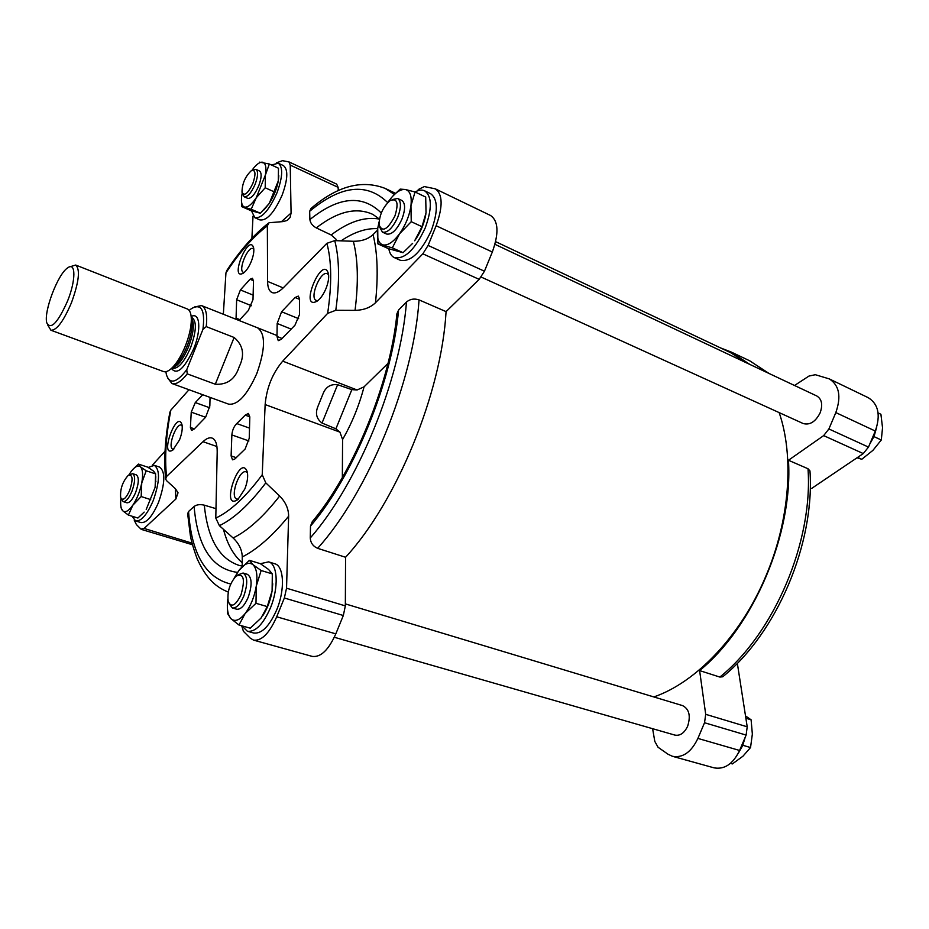 <?xml version="1.0" encoding="UTF-8"?>
<svg xmlns="http://www.w3.org/2000/svg" width="929" height="929" viewBox="0 0 929 929"><rect width="100%" height="100%" fill="white"/><g stroke="black" fill="none" stroke-linecap="round" stroke-linejoin="round"><path stroke-width="1.39" d="M259.586 162.145L269.352 164.015L265.404 174.989L265.195 187.774L256.288 197.703L251.202 209.211L241.737 206.621L250.795 210.604L260.375 213.252L269.224 203.474L264.033 209.826M269.224 203.474L278.305 180.876C276.807 188.784 273.788 196.309 269.224 203.474M278.805 175.72L278.305 180.876L278.468 168.219L269.352 164.015M392.642 196.274L400.144 189.121L405.346 189.493L415.054 191.978L410.955 205.739L411.245 221.694L399.528 233.841L392.328 247.857L377.894 243.897L388.473 248.658L403.058 252.688L412.65 243.34M425.877 214.007C424.251 223.552 420.512 232.471 414.671 240.762L422.01 226.699L426.039 212.834L425.703 197.064L415.054 191.978C418.735 189.969 421.929 189.574 424.611 190.817C432.02 196.205 432.217 208.584 425.215 227.953C415.031 249.634 404.742 259.528 394.349 257.623C391.492 256.288 389.657 253.338 388.821 248.775M272.72 583.772L272.104 590.867L272.325 573.913L268.562 569.454L260.41 563.706L249.402 560.326L252.943 564.669L261.142 570.511L256.265 586.153L255.986 603.304L245.117 613.558L238.985 625.02L250.238 628.19L261.003 618.11L267.285 606.602L272.104 590.867C270.594 600.006 267.575 608.123 263.07 615.242M155.817 476.763L155.12 487.33L146.213 509.464L155.12 487.33L155.642 473.895L153.599 471.131L147.792 467.171L138.456 464.094L140.36 466.776L146.19 470.794L141.742 482.999L141.173 496.562L132.801 505.26L128.399 515.096L137.898 518.034L144.158 512.1M268.33 223.262C253.919 234.572 240.112 250.284 226.897 270.385L225.944 272.905L223.343 314.246M253.025 216.12L251.898 238.3M652.611 728.696L654.806 741.423L658.069 747.264L668.021 754.232L672.433 756.299C682.815 758.134 691.304 752.176 697.9 738.416L704.53 722.739L705.703 714.32L699.607 670.587L719.847 677.067L722.716 676.776C776.714 633.264 814.977 543.384 809.96 470.91L808.009 468.75C813.177 541.735 774.101 633.485 719.847 677.067M808.009 468.75L788.454 460.261L823.663 435.608L828.889 428.966L835.821 412.592C841.442 396.451 839.259 385.221 829.272 378.893L815.325 374.712L808.973 376.059L794.527 385.489M809.089 506.363L809.217 505.062M811.76 488.352L863.273 453.573L868.487 447.093L875.304 431.044C880.797 415.205 878.462 404.103 868.301 397.717L829.272 378.893M672.433 756.299L714.018 767.842C724.55 769.735 733.086 763.94 739.589 750.458L746.126 735.083L747.206 726.803L737.429 663.829M281.429 221.683L291.079 213.055L290.115 217.444L287.235 220.428L283.02 221.601L269.027 222.728L267.355 225.828L267.587 281.406C267.657 287.491 269.178 291.218 272.127 292.577C275.216 293.738 279.025 292.066 283.554 287.549L326.892 243.317L334.742 240.623C339.422 258.517 339.77 281.742 335.787 310.298L327.647 313.375L282.706 361.137C272.511 373.272 266.658 387.741 265.137 404.556L262.233 474.765L265.799 482.871C249.529 504.354 234.062 518.626 219.395 525.686L233.109 537.961C239.043 543.616 242.086 549.945 242.26 556.947L242.179 566.667M219.395 525.686L215.783 518.08L217.2 451.97C217.258 444.097 215.551 439.463 212.067 438.058C209.466 437.234 206.435 438.442 202.998 441.693L216.921 446.512M134.24 520.17L136.377 524.56L140.906 529.065L144.111 528.438L175.871 499.036L178.043 492.776L175.442 488.759L166.709 480.792L165.652 479.178L166.523 476.519L202.998 441.693M228.267 592.075C216.747 587.372 206.9 579.963 197.227 558.944C193.569 548.969 191.269 541.073 190.317 535.255L187.658 513.842L188.552 511.507L194.115 506.479C196.634 504.61 200.025 504.18 204.31 505.167L215.981 508.662M165.037 451.273L152.263 465.255M165.571 478.435C163.759 458.833 165.199 436.769 169.902 412.232L170.866 410.107L188.993 389.727M394.372 194.44L385.221 188.436C361.799 179.367 337.053 186.055 310.994 208.491L309.659 211.289L309.891 219.569C310.298 222.948 312.434 225.735 316.278 227.907L331.154 234.967L336.043 239.252M338.272 190.677L338.121 187.344L336.67 184.128L288.931 161.901L290.231 165.095L338.121 187.344M291.079 213.055L290.231 165.095M377.522 230.183L373.075 234.584C368.198 239.101 361.625 241.331 353.334 241.273L334.742 240.623M335.787 310.298L355.052 310.367C363.622 310.147 370.427 307.604 375.479 302.738L422.846 253.814L428.106 245.43L436.131 225.735C443.028 206.528 442.761 194.231 435.318 188.842L424.344 186.578L418.909 189.202L417.086 191.002M387.997 363.402L364.052 386.836L357.084 389.983L351.847 389.634L335.903 428.815L322.026 423.043C316.58 418.944 315.152 413.533 317.764 406.797L323.28 393.199L317.764 406.797M310.495 526.128L312.249 521.75C353.392 472.896 390.412 382.504 396.915 313.758L398.587 310.007C392.166 381.633 353.786 475.381 310.495 526.128L310.263 537.984C310.588 542.861 313.05 546.31 317.66 548.331L345.565 557.261L345.344 605.894L343.324 615.509L335.81 633.857C328.552 650.021 320.691 657.535 312.214 656.397L253.582 640.127L250.354 638.235L243.421 631.314L241.691 625.786M422.846 253.814L479.167 279.362L446.071 311.621L419.049 299.893C414.229 298.314 410.026 299.033 406.472 302.053L398.587 310.007M265.137 404.556L339.921 432.124L342.58 439.522L342.348 477.552M253.582 640.127C261.641 641.126 269.352 633.346 276.703 616.786L284.355 597.997L286.538 588.196L288.629 516.234C288.617 508.813 285.621 502.078 279.641 496.028L265.799 482.871M351.847 389.634L337.61 384.711C330.817 383.932 326.044 386.766 323.28 393.199M339.921 432.124L335.903 428.815M202.743 394.732L195.287 402.571L191.246 412.151L190.399 427.468L191.548 430.394L193.847 429.349L205.634 417.214L209.838 406.054L210.047 397.391M249.239 438.267L249.808 417.133L248.438 413.44L245.21 415.147L236.767 423.566C233.98 426.33 232.343 430.115 231.855 434.935L231.112 455.918L232.517 459.809L234.7 459.112L245.117 449.032L249.239 438.267M281.255 339.34L294.957 325.22L299.486 314.583L299.544 298.697L298.29 296.096L295.108 297.524L281.592 311.749L277.179 323.478L276.993 336.484L278.247 340.653L281.255 339.34M253.501 280.697L250.029 279.257L252.456 278.259L253.501 281.15L253.002 299.602L248.287 310.576L239.09 320.493M250.029 279.257L240.402 289.929L236.64 299.742L236.036 319.286M257.577 327.832C265.729 333.836 265.462 349.072 256.81 373.539C247.126 395.15 237.719 405.346 228.58 404.127L171.911 383.514L167.534 377.789M251.294 261.432C248.914 267.111 246.255 271.024 243.317 273.161C228.859 281.255 249.088 231.855 253.652 247.938C254.221 251.411 253.431 255.905 251.294 261.432M244.803 489.014L237.894 499.558C219.511 511.821 240.274 451.331 247.311 472.095C248.194 476.728 247.358 482.372 244.803 489.014M326.021 288.454C323.571 294.284 320.691 298.464 317.37 300.996C298.023 312.121 322.781 252.398 328.529 274.113C329.052 278.073 328.216 282.846 326.021 288.454M179.541 439.87L172.875 450.042C158.94 458.856 176.615 409.004 181.933 424.448C182.746 428.397 181.945 433.541 179.541 439.87M788.454 460.261C793.18 533.722 753.767 626.413 699.607 670.587M720.579 347.934L731.053 351.975L749.761 364.389M494.96 244.327L816.823 395.986C821.875 399.168 822.966 404.823 820.098 412.94C815.476 421.824 809.821 425.354 803.144 423.519L481.176 277.063M345.356 603.885L682.641 705.634C689.213 709.082 690.874 715.957 687.634 726.246C684.325 733.097 680.074 736.047 674.884 735.094L334.312 637.259M779.164 412.604C794.318 456.418 789.847 520.077 765.798 576.259C740.877 635.854 696.088 682.455 653.83 696.947M495.633 241.656L730.612 352.672L746.916 363.053M141.533 529.46L192.454 544.742M479.167 279.362L484.45 271.222L492.324 252.014C499.036 233.225 498.455 221.056 490.57 215.493L435.318 188.842M446.071 311.621C441.554 392.746 396.555 502.136 345.565 557.261M276.436 162.865L282.462 160.682L288.931 161.901M260.399 563.706L268.586 561.859L274.763 563.764C283.984 565.854 285.226 589.671 276.703 609.854C269.352 626.309 261.676 634.031 253.663 633.021L247.393 631.255L241.83 625.821M424.611 190.817L430.533 193.65C437.989 199.061 438.221 211.429 431.23 230.752C421.058 252.374 410.746 262.21 400.294 260.283L394.349 257.623M271.477 164.99L278.305 163.225L283.38 165.571C288.315 169.438 287.885 179.332 282.091 195.253C274.264 212.602 266.89 220.835 259.957 219.941L254.86 217.711L251.469 210.837M148.21 467.426L154.353 465.359L159.602 467.09C165.525 471.584 165.165 483.359 158.522 502.403C152.402 516.431 146.527 523.155 140.918 522.574L135.611 520.937L132.057 516.222M173.723 449.322L172.98 449.241C167.162 447.871 176.104 422.637 181.515 425.145L182.142 425.528M317.927 300.566L316.29 300.45C309.032 298.128 320.633 270.142 327.38 273.73L328.611 274.81M238.451 499.082L236.872 499.07C229.533 497.317 239.31 468.843 246.197 471.874L247.451 472.803M244.176 272.511L243.421 272.371C237.661 270.606 247.869 245.686 253.176 248.566L253.803 249.018M154.353 465.359C160.229 469.83 159.834 481.617 153.18 500.708C147.049 514.759 141.196 521.506 135.611 520.937M155.642 473.895L146.19 470.794M150.707 499.605L141.173 496.562M128.399 515.096L122.721 510.764L120.967 507.698M133.079 469.168L138.456 464.094M129.712 490.384C125.752 498.861 122.733 501.23 120.654 497.503C120.05 489.177 122.535 481.849 128.097 475.509C132.742 474.069 133.288 479.016 129.712 490.384M129.085 474.951L132.638 473.662C135.506 475.903 135.251 481.814 131.895 491.395C128.829 498.467 125.926 501.869 123.185 501.614L121.095 498.525M132.638 473.662L136.296 474.858C139.176 477.1 138.944 483.01 135.599 492.567C132.533 499.639 129.619 503.03 126.855 502.775L123.185 501.614M128.806 475.067L130.629 472.211C134.589 466.753 137.829 464.941 140.36 466.776C142.776 469.25 143.24 474.661 141.742 482.999C139.942 491.534 136.969 498.954 132.801 505.26C128.62 511.078 125.252 512.913 122.721 510.764C121.2 509.15 120.515 506.119 120.665 501.637L120.956 498.258M278.305 163.225C283.194 167.069 282.741 176.974 276.935 192.93C269.096 210.314 261.746 218.57 254.86 217.711M268.586 561.859C277.748 563.938 278.909 587.778 270.385 608.007C263.023 624.509 255.359 632.254 247.393 631.255M272.325 573.913L261.142 570.511M267.285 606.602L255.986 603.304M238.985 625.02L230.984 618.714L227.698 613.802L227.338 606.858M234.247 578.024L238.881 570.487L249.402 560.326M240.983 594.885C235.536 605.766 231.263 607.961 228.186 601.458C227.106 591.936 229.695 583.517 235.966 576.189C243.723 572.833 245.395 579.069 240.983 594.885M237.952 574.854L243.073 573.019C247.695 576.177 247.927 583.9 243.758 596.197C240.065 604.512 236.256 608.437 232.331 607.961L229.08 603.641M243.073 573.019L247.393 574.331C252.049 577.49 252.293 585.212 248.136 597.475C244.455 605.789 240.634 609.703 236.686 609.215L232.331 607.961M238.881 570.487C244.292 563.682 248.972 561.743 252.943 564.669C256.648 568.351 257.751 575.504 256.265 586.153C254.372 596.987 250.656 606.126 245.117 613.558C239.519 620.34 234.816 622.058 230.984 618.714C227.71 615.033 226.641 608.46 227.791 598.996M422.01 226.699L411.245 221.694M403.058 252.688L392.328 247.857M377.894 243.897L377.731 228.337L379.067 221.88M394.906 215.992C387.602 229.695 382.342 232.656 379.113 224.864C379.241 215.214 382.876 207.155 389.994 200.687C397.275 197.796 398.913 202.905 394.906 215.992M392.189 199.596L397.647 198.469C401.282 201.14 401.34 207.353 397.798 217.107C392.712 228.035 387.602 233.051 382.458 232.157L379.729 227.257M397.647 198.469L401.781 200.42C405.439 203.103 405.508 209.304 401.978 219.035C396.892 229.951 391.771 234.944 386.603 234.038L382.458 232.157M309.659 211.289C340.955 185.208 366.978 182.328 387.718 202.638L388.81 201.059C394.837 192.814 400.341 188.959 405.346 189.493C410.095 190.77 411.965 196.182 410.955 205.739C409.468 215.644 405.648 225.015 399.528 233.841C393.269 242.155 387.718 245.825 382.853 244.873C378.324 243.212 376.617 237.696 377.731 228.337M274.392 191.931L265.195 187.774M260.375 213.252L251.202 209.211M241.737 206.621L241.435 200.374M252.874 183.373C247.915 193.58 244.292 196.565 242.004 192.291C242.097 183.779 245.163 176.603 251.236 170.762C255.568 169.415 256.114 173.618 252.874 183.373M252.282 170.286L255.951 169.357C258.343 171.273 258.076 176.231 255.15 184.244C251.236 193 247.578 197.169 244.188 196.785L242.376 193.395M255.951 169.357L259.493 170.982C261.897 172.899 261.63 177.857 258.715 185.858C254.801 194.591 251.144 198.76 247.741 198.365L244.188 196.785M251.91 170.413L253.872 167.801C257.263 163.748 260.166 161.878 262.57 162.215C265.648 163.109 266.588 167.359 265.404 174.989L256.288 197.703C251.678 204.519 247.764 207.643 244.559 207.074C241.935 206.133 240.971 202.522 241.668 196.263L242.214 193.035M876.744 427.026L874.038 436.444L869.683 444.248M745.232 737.185L742.654 745.65L738.16 753.5M745.871 718.222L751.108 719.812L745.592 715.98M730.426 763.383L732.366 763.928L742.945 756.206L750.539 747.531L752.351 734.084L751.108 719.812M743.037 745.348L750.539 747.531M878.102 412.929L880.913 414.276L882.538 427.77L881.296 439.998L872.946 450.344L861.787 459.286L857.026 457.788M857.595 457.405L861.787 459.286M874.177 436.7L881.296 439.998M189.179 310.425L191.583 308.521C201.43 303.156 205.228 310.1 202.952 329.342L186.741 369.73C176.533 382.957 169.763 384.618 166.407 374.724L165.896 371.693M194.463 306.965L201.535 305.595C205.994 307.72 207.562 314.734 206.226 326.613L202.952 329.342M186.741 369.73L187.252 373.876L215.307 384.234C227.28 384.943 235.234 379.148 239.159 366.839C244.954 355.041 243.27 345.263 234.131 337.482L206.226 326.613M187.252 373.876C181.167 381.587 176.045 384.803 171.911 383.514M67.55 301.054C57.795 322.781 50.886 330.085 46.833 322.955C43.349 312.074 57.97 273.602 67.817 267.773C75.888 261.606 75.957 280.407 67.55 301.054M69.93 266.797L75.69 265.044C80.405 269.305 78.988 281.87 71.452 302.726C63.497 321.329 56.646 330.503 50.909 330.236L47.774 325.092M75.69 265.044L187.286 308.951C189.864 310.054 191.211 313.491 191.328 319.274C191.293 326.996 189.307 335.892 185.37 345.948C181.817 354.657 177.822 361.509 173.375 366.514C169.45 370.752 166.152 372.436 163.492 371.542L50.909 330.236M863.273 453.573L823.663 435.608M747.206 726.803L705.703 714.32M144.111 528.438L192.048 543.151M267.587 281.406L283.206 287.909M282.706 361.137L357.084 389.983M286.538 588.196L345.344 605.894M209.745 407.773L195.287 402.571M249.82 416.807L245.21 415.147M249.518 428.13L236.767 423.566M248.902 440.938L231.855 434.935M236.338 457.718L231.112 455.918M299.591 299.37L295.108 297.524M298.65 318.682L281.592 311.749M291.183 329.11L277.179 323.478M282.068 338.493L276.993 336.484M239.926 319.669L235.989 318.101M251.469 305.734L236.64 299.742M262.233 474.765C245.918 496.771 230.438 511.217 215.783 518.08M326.892 243.317C331.688 261.095 331.943 284.448 327.647 313.375M225.944 272.905C239.438 252.293 253.245 236.605 267.355 225.828M166.523 476.519C164.561 457.289 166.001 435.155 170.866 410.107M436.131 225.735L492.324 252.014M428.106 245.43L484.45 271.222M284.355 597.997L343.324 615.509M276.703 616.786L335.81 633.857M279.641 496.028C263.383 516.803 247.869 530.784 233.109 537.961M353.334 241.273C358.002 259.284 358.582 282.311 355.052 310.367M288.629 516.234C272.476 535.905 257.019 549.48 242.26 556.947M373.075 234.584C377.546 252.769 378.347 275.483 375.479 302.738M175.871 499.036L175.384 488.712M875.304 431.044L835.821 412.592M868.487 447.093L828.889 428.966M746.126 735.083L704.53 722.739M739.589 750.458L697.9 738.416M205.588 417.26L191.246 412.151M194.347 428.838L190.399 427.468M253.118 295.12L240.402 289.929M364.052 386.836C359.117 405.601 351.952 423.159 342.58 439.522M337.61 384.711L322.026 423.043M419.049 299.893C413.684 381.564 368.256 492.3 317.66 548.331M406.472 302.053C400.504 379.81 357.862 483.87 310.263 537.984M309.891 219.569C338.597 196.518 362.391 194.324 381.273 213.008M316.278 227.907C337.575 211.347 356.457 206.853 372.924 214.436L379.45 219.105M331.154 234.967C348.561 221.741 364.644 216.445 379.404 219.07M341.048 240.832C354.042 232.099 366.258 228.046 377.685 228.673M242.214 562.742C233.585 555.356 227.338 544.22 223.471 529.344M242.19 566.051L239.473 565.517C219.349 559.026 207.631 538.913 204.31 505.167M237.499 572.403C212.009 568.989 197.54 547.007 194.115 506.479M230.74 584.027C205.506 577.838 191.444 553.672 188.552 511.507M731.053 351.975L749.622 360.754L768.527 373.237M191.177 316.534C199.956 311.587 201.581 329.783 193.662 348.874C184.279 368.906 176.87 375.432 171.435 368.465M191.328 319.274L192.059 323.826C192.036 330.341 190.364 337.831 187.054 346.285C184.07 353.601 180.702 359.372 176.951 363.587L172.817 367.106M191.269 317.59C194.73 322.735 193.836 332.466 188.575 346.807C183.094 359.535 177.636 366.514 172.213 367.733M191.246 317.242L192.036 317.555C196.878 321.329 196.402 331.339 190.608 347.574C184.267 361.973 178.322 368.871 172.759 368.279L171.958 367.977M215.307 384.234L234.131 337.482M155.875 481.617L155.828 481.025M385.221 188.436L395.51 193.302M749.622 360.754L769.049 373.481M201.535 305.595L277.074 335.566M172.84 367.083L176.951 363.587L173.375 366.514"/></g></svg>
